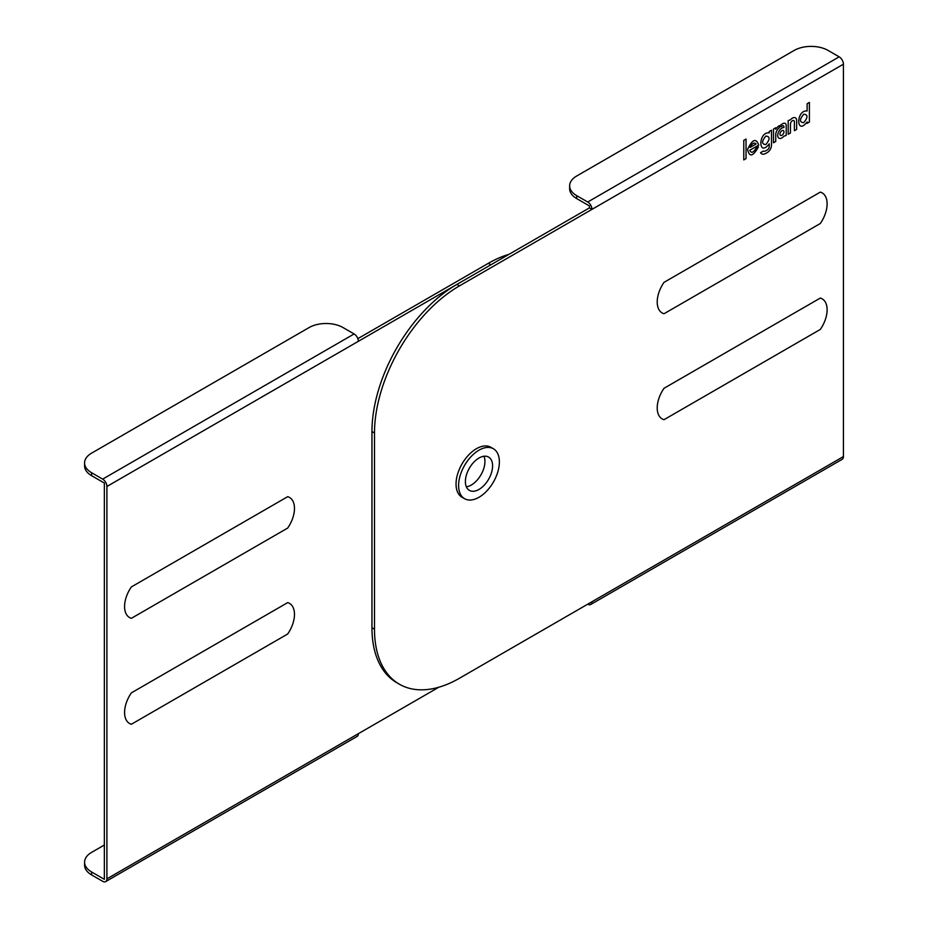 <?xml version="1.0" encoding="UTF-8"?>
<svg xmlns="http://www.w3.org/2000/svg" width="928" height="928" viewBox="0 0 928 928"><rect width="100%" height="100%" fill="white"/><g stroke="black" fill="none" stroke-linecap="round" stroke-linejoin="round"><path stroke-width="1.39" d="M743.78 140.325L743.78 159.918L746.042 158.618L746.042 139.026L743.78 140.325M749.754 150.266L758.744 145.081C756.076 137.808 752.364 139.246 747.585 149.385C749.348 157.505 752.968 156.67 758.443 146.879L755.972 148.306C753.316 152.795 751.239 153.445 749.754 150.266M750.102 147.448L756.123 143.979C754.116 142.146 752.109 143.306 750.102 147.448M763.315 151.078A5.197 3.004 120 0 0 765.832 150.777L767.247 149.965A2.796 1.612 120 0 0 769.231 146.531L769.231 143.852C758.072 158.212 758.072 131.405 769.231 132.878L769.231 131.509L771.493 130.198L771.493 145.22A5.997 3.468 120 0 1 767.247 152.575L765.832 153.387A8.398 4.849 120 0 1 760.542 152.691L763.315 151.078M765.832 144.571C770.147 139.258 770.147 136.428 765.832 136.08C761.528 141.404 761.528 144.234 765.832 144.571M773.476 129.062L773.476 142.773L775.738 141.474L775.738 134.606A5.997 3.468 120 0 1 779.497 127.577L779.497 125.582A8.398 4.849 120 0 0 775.738 129.224L775.738 127.751L773.476 129.062M780.912 124.77L780.912 126.73L782.246 125.953A2.401 1.38 120 0 1 783.94 126.939L783.94 127.507A5.997 3.468 120 0 0 777.71 135.43A5.997 3.468 120 0 0 783.94 136.172L786.202 135.43L786.202 125.628A4.802 2.772 120 0 0 782.803 123.668L780.912 124.77M783.94 131.834A2.796 1.612 120 0 0 780.97 131.567A2.796 1.612 120 0 0 780.97 135.534A2.796 1.612 120 0 0 783.94 131.834M794.403 121.881A2.796 1.612 120 0 0 792.419 120.733A2.796 1.612 120 0 0 790.447 124.166L790.447 132.982L788.185 134.282L788.185 120.57L790.447 119.828A5.997 3.468 120 0 1 796.665 120.57L796.665 129.386L794.403 130.697L794.403 121.881M807.128 103.75L807.128 111C795.969 109.527 795.969 136.335 807.128 121.974L807.128 123.343L809.39 122.044L809.39 102.44L807.128 103.75M803.729 122.693C808.044 117.38 808.044 114.55 803.729 114.202C799.426 119.515 799.426 122.345 803.729 122.693M820.317 298.05L664.007 388.298A24.024 13.874 -60 0 0 664.007 419.688L820.317 329.44A24.024 13.874 -60 0 0 820.317 298.05M820.317 192.108L664.007 282.356A24.024 13.874 -60 0 0 664.007 313.745L820.317 223.497A24.024 13.874 -60 0 0 820.317 192.108M287.68 602.62L131.37 692.868A24.024 13.874 -60 0 0 131.37 724.258L287.68 634.01A24.024 13.874 -60 0 0 287.68 602.62M287.68 496.677L131.37 586.925A24.024 13.874 -60 0 0 131.37 618.315L287.68 528.067A24.024 13.874 -60 0 0 287.68 496.677M84.576 862.17L84.576 865.116A24.024 13.874 0 0 0 91.617 874.93L102.66 881.298A6.009 3.468 -120 0 0 105.664 881.6A6.009 3.468 -120 0 0 106.906 878.851L106.906 486.481A6.009 3.468 60 0 0 102.66 479.126L91.617 472.746A24.024 13.874 180 0 1 84.576 462.933L84.576 465.879A24.024 13.874 180 0 0 91.617 475.693L104.354 483.047L104.354 879.338L91.617 871.984A24.024 13.874 0 0 1 84.576 862.17A24.024 13.874 0 0 1 91.617 852.368L104.354 845.014M102.66 479.126L354.113 333.952A6.009 3.468 60 0 1 358.359 341.307L490.877 264.793L488.337 263.32L357.837 338.662M488.337 263.32A120.141 69.356 -60 0 1 508.985 254.342M466.343 486.794A19.221 11.101 120 0 0 480.948 474.869A19.221 11.101 120 0 0 483.987 456.251M488.604 479.277A19.221 11.101 -60 0 1 469.371 490.378A19.221 11.101 -60 0 1 469.371 468.176A19.221 11.101 -60 0 1 488.604 457.086A19.221 11.101 -60 0 1 488.604 479.277M105.664 881.6L357.118 736.426A6.009 3.468 -120 0 0 358.359 733.677L106.906 878.851M438.793 687.23L358.359 733.677M354.113 333.952L343.07 327.572A24.024 13.874 180 0 0 309.082 327.572L91.617 453.131A24.024 13.874 180 0 0 84.576 462.933M464.568 498.696L464.568 498.696A28.838 16.646 120 0 0 493.406 482.05A28.838 16.646 120 0 0 493.406 448.758A28.838 16.646 120 0 0 464.568 465.404A28.838 16.646 120 0 0 464.568 498.696L462.016 497.234L464.568 498.696M493.406 448.758L490.854 447.284A28.838 16.646 120 0 0 462.016 463.93A28.838 16.646 120 0 0 462.016 497.234M589.419 207.895L591.971 209.368A6.009 3.468 60 0 0 587.726 202.014L576.682 195.634A24.024 13.874 180 0 1 569.641 185.832L569.641 188.767A24.024 13.874 180 0 0 576.682 198.58L589.419 205.935L589.419 207.895L456.901 284.409A120.141 69.356 -60 0 0 371.954 431.555L371.954 627.734A120.141 69.356 -60 0 0 396.836 682.73L399.376 684.203A120.141 69.356 -60 0 1 374.494 629.207L371.954 627.734M587.726 202.014L839.179 56.84A6.009 3.468 60 0 1 843.424 64.194L459.453 285.882L456.901 284.409M374.494 629.207L374.494 433.016A120.141 69.356 -60 0 1 459.453 285.882M587.726 604.198L587.726 604.198A6.009 3.468 -120 0 0 590.73 604.488A6.009 3.468 -120 0 0 591.971 601.738L459.453 678.252A120.141 69.356 -60 0 1 399.376 684.203M843.424 64.194L843.424 456.564L591.971 601.738M839.179 56.84L828.136 50.46A24.024 13.874 180 0 0 794.148 50.46L576.682 176.018A24.024 13.874 180 0 0 569.641 185.832M590.73 604.488L842.183 459.314A6.009 3.468 -120 0 0 843.424 456.564M91.617 874.93L91.617 871.984M91.617 475.693L91.617 472.746M106.906 486.481L358.359 341.307M576.682 198.58L576.682 195.634M374.494 433.016L371.954 431.555"/></g></svg>
